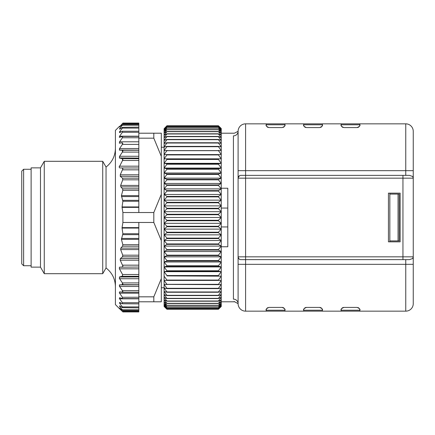 <?xml version="1.0" encoding="UTF-8"?>
<svg xmlns="http://www.w3.org/2000/svg" width="435" height="435" viewBox="0 0 435 435"><rect width="100%" height="100%" fill="white"/><g stroke="black" fill="none" stroke-linecap="round" stroke-linejoin="round"><path stroke-width="0.65" d="M240.642 259.635A2.811 2.811 0 0 1 238.103 256.835L238.103 264.328L238.103 256.835A2.811 2.811 0 0 0 240.642 259.635L409.46 259.646L412.701 258.504L413.25 256.835L413.25 303.668A7.493 7.493 0 0 1 405.757 311.161L359.865 311.161L359.865 310.226A2.811 2.811 0 0 0 357.885 307.54M238.63 258.477L238.103 256.867L238.103 131.332A7.493 7.493 0 0 1 245.596 123.839L405.757 123.839A7.493 7.493 0 0 1 413.25 131.332L413.25 178.165L412.701 176.496L409.46 175.354L405.757 175.354L405.757 170.672L413.25 170.672L413.25 264.328L405.757 264.328L405.757 259.646M398.052 194.086L399.199 194.086L399.199 240.914L398.052 240.914L398.052 194.086L389.836 194.086L389.836 241.849M398.052 240.914L389.836 240.914M389.836 193.151L389.836 194.086M115.411 148.319C115.226 156.034 112.105 162.277 106.042 167.051L106.042 267.949C112.105 272.723 115.226 278.965 115.411 286.681M102.725 273.697L102.725 161.303L44.267 161.303L44.267 273.697L102.725 273.697L106.042 267.949M138.825 206.929L138.825 207.37L122.072 207.37L122.066 206.929L138.825 206.929L138.825 158.715L122.398 158.715L119.603 158.084L119.603 156.279L122.398 152.087L122.398 150.254L119.603 150.135L119.603 148.531L122.398 144.382L122.398 142.789L119.603 143.175L119.603 141.799L122.398 137.754L122.398 136.416L119.603 137.308L119.603 136.182L122.398 132.3L122.398 131.239L119.603 132.615L119.603 131.756L122.398 128.097L122.398 127.324L119.603 129.173L119.603 128.591L122.904 124.464L119.603 126.737L122.898 123.072L122.398 123.67L138.825 123.67L138.825 158.715M122.072 207.37L122.904 212.53L122.904 222.47L138.825 222.47L138.825 276.285L122.398 276.285L122.561 274.512L138.825 274.512M138.825 228.07L122.066 228.07L122.072 227.63L138.825 227.63M122.681 158.851L122.409 158.715L122.561 160.488L119.157 167.094L119.674 167.915L122.007 167.964L122.898 168.796L120.234 174.799L120.364 176.452L122.512 178.16L122.746 179.813L120.647 185.43L120.827 186.914L122.567 188.817L122.822 190.302L121.425 195.641L122.877 201.258L122.066 206.929M138.825 167.964L122.007 167.964M122.904 212.53L138.825 212.53L138.825 207.37M138.825 267.036L119.456 267.193L119.348 268.661L122.561 274.512M122.066 228.07L122.877 233.742L121.425 239.359L122.822 244.698L122.567 246.183L120.827 248.086L120.647 249.57L122.746 255.187L122.512 256.84L120.364 258.548L120.234 260.201L122.904 266.106L122.376 266.976L119.407 267.231M122.904 222.47L122.072 227.63M119.228 166.676L119.435 166.17L138.825 166.17M138.825 176.452L120.19 176.267M138.825 260.201L120.234 260.201L120.12 259.912M122.844 265.687L122.643 265.16L138.825 265.16M138.825 136.373L122.398 136.416M138.825 131.239L122.398 131.239M138.825 127.134L122.398 127.324M119.603 127.025L119.603 126.737L119.603 127.025M119.195 308.388L122.904 311.922L119.603 308.263L122.904 310.536L119.603 306.409L119.603 305.827L122.398 307.675L122.398 306.903L119.603 303.244L119.603 302.385L122.398 303.76L122.398 302.7L119.603 298.818L119.603 297.692L122.398 298.584L122.398 297.246L119.603 293.201L119.603 291.825L122.507 292.222L138.825 292.222L138.825 276.285M122.398 292.211L122.398 290.618L119.603 286.469L119.603 284.865L122.398 284.746L122.398 282.913L119.603 278.721L119.603 276.916L122.762 276.062M138.825 296.828L138.825 301.792L161.303 301.792L161.303 278.65L153.811 296.828L138.825 296.828L138.825 292.222L122.61 292.211M122.398 298.584L138.825 298.627M138.825 303.76L138.825 301.792M122.398 303.76L138.825 303.869L138.825 311.928L122.898 311.928M122.398 307.675L138.825 307.866M119.603 308.263L119.603 307.975M122.762 158.938L122.806 159.944M138.825 156.279L119.603 156.279L119.386 156.654M119.299 157.91L138.825 158.084M138.825 150.254L122.414 150.26M122.849 150.532L122.904 150.82M122.762 151.413L122.398 152.087L138.825 152.087M138.825 148.531L119.603 148.531L119.386 148.9M119.299 150.031L138.825 150.135M122.849 143.501L122.398 144.382L138.825 144.382M138.825 141.799L119.603 141.799L119.386 142.158M119.299 143.137L119.603 143.175M122.654 137.351L122.398 137.754L138.825 137.754M138.825 136.182L119.603 136.182L119.386 136.519M119.299 137.34L119.603 137.308M121.327 131.756L119.603 131.756L119.386 132.071M119.603 128.591L119.603 129.173L119.603 128.591L120.468 128.591M138.825 123.67L138.825 123.072L122.898 123.072M119.603 126.21L115.411 130.397L115.411 304.603L119.157 308.35M138.825 276.916L119.386 277.008M119.299 278.15L119.603 278.721L138.825 278.721M138.825 282.913L122.414 282.94M122.849 283.837L122.904 284.202M122.681 284.664L138.825 284.746M138.825 284.865L119.386 284.914M119.299 285.915L119.603 286.469L138.825 286.469M138.825 290.618L122.42 290.645M122.849 291.499L122.904 291.814M119.299 292.668L119.603 293.201L138.825 293.201M138.825 297.246L122.42 297.279M119.299 298.323L119.603 298.818L138.825 298.818M119.603 302.385L119.603 303.244L121.327 303.244M119.603 305.827L119.603 306.409L120.468 306.409M40.482 167.861L40.482 267.139L31.113 267.139L31.113 167.861L40.482 167.861L44.267 161.303M138.825 222.47L153.811 222.47L161.303 240.642L161.303 278.65M138.825 138.172L153.811 138.172L161.303 156.35L161.303 194.358L153.811 212.53L138.825 212.53M161.303 156.35L161.303 133.208L138.825 133.208M161.303 147.253L164.115 147.253M153.811 138.172L153.811 133.208M153.811 222.47L153.811 212.53M161.303 194.358L161.303 240.642M153.811 301.792L153.811 296.828M166.926 208.735L218.435 208.735L221.246 211.682L164.115 211.682L166.926 208.735L166.926 208.267L164.115 205.885L166.926 202.781L218.435 202.781L221.246 205.885L164.115 205.885L164.115 200.143L166.926 196.886L218.435 196.886L221.246 200.143L164.115 200.143L164.115 194.472L166.926 191.079L218.435 191.079L221.246 194.472L164.115 194.472L164.115 188.899L166.926 185.386L218.435 185.386L221.246 188.899L164.115 188.899L164.115 183.45L166.926 179.834L218.435 179.834L221.246 183.45L164.115 183.45L164.115 178.149L166.926 174.44L218.435 174.44L221.246 178.149L164.115 178.149L164.115 173.01L166.926 169.231L218.435 169.231L221.246 173.01L164.115 173.01L164.115 168.068L166.926 164.229L218.435 164.229L221.246 168.068L164.115 168.068L164.115 163.332L166.926 159.455L218.435 159.455L221.246 163.332L164.115 163.332L164.115 158.835L166.926 154.925L218.435 154.925L221.246 158.835L164.115 158.835L164.115 154.583L166.926 150.668L218.435 150.668L221.246 154.583L164.115 154.583L164.115 150.602L166.926 146.698L218.435 146.698L221.246 150.602L164.115 150.602L164.115 146.91L166.926 143.028L218.435 143.028L221.246 146.91L218.435 146.399L166.926 146.399L164.115 146.91L164.115 143.517L166.926 139.678L218.435 139.678L221.246 143.517L218.435 142.756L166.926 142.756L164.115 143.517L164.115 140.445L166.926 136.661L218.435 136.661L221.246 140.445L218.435 139.428L166.926 139.428L164.115 140.445L164.115 137.699L166.926 133.991L218.435 133.991L221.246 137.699L218.435 136.438L166.926 136.438L164.115 137.699L164.115 135.296L166.926 131.68L218.435 131.68L221.246 135.296L218.435 133.795L166.926 133.795L164.115 135.296L164.115 133.246L166.926 129.733L218.435 129.733L221.246 133.246L218.435 131.511L166.926 131.511L164.115 133.246L164.115 131.555L166.926 128.162L218.435 128.162L221.246 131.555L218.435 129.597L166.926 129.597L164.115 131.555L164.115 130.234L166.926 126.977L218.435 126.977L221.246 130.234L218.435 128.059L166.926 128.059L164.115 130.234L164.115 129.282L166.926 126.177L218.435 126.177L221.246 129.282L218.435 126.9L166.926 126.9L164.115 129.282L164.115 128.711L166.926 125.769L218.435 125.769L221.246 128.711L218.435 126.134L166.926 126.134L164.115 128.711L166.926 125.769M218.435 125.769L221.246 128.521L221.246 211.682L218.435 214.259L166.926 214.259L164.115 211.682L164.115 205.885M221.246 205.885L218.435 208.267L166.926 208.267M221.246 200.143L218.435 202.318L166.926 202.318L164.115 200.143M221.246 194.472L218.435 196.43L166.926 196.43L164.115 194.472M221.246 188.899L218.435 190.628L166.926 190.628L164.115 188.899M221.246 183.45L218.435 184.946L166.926 184.946L164.115 183.45M221.246 178.149L218.435 179.405L166.926 179.405L164.115 178.149M221.246 173.01L218.435 174.027L166.926 174.027L164.115 173.01M221.246 168.068L218.435 168.829L166.926 168.829L164.115 168.068M221.246 163.332L218.435 163.843L166.926 163.843L164.115 163.332M221.246 158.835L164.115 158.835M218.435 125.753L166.926 125.753M164.115 276.165L164.115 306.479L166.926 309.247L218.435 309.247L221.246 306.479L218.435 309.231L166.926 309.231L164.115 306.289L166.926 308.866L218.435 308.866L221.246 306.289L221.246 305.718L218.435 308.823L166.926 308.823L164.115 305.718L166.926 308.1L218.435 308.1L221.246 305.718L221.246 304.766L218.435 308.024L166.926 308.024L164.115 304.766L166.926 306.941L218.435 306.941L221.246 304.766L221.246 303.445L218.435 306.838L166.926 306.838L164.115 303.445L166.926 305.403L218.435 305.403L221.246 303.445L221.246 301.754L218.435 305.267L166.926 305.267L164.115 301.754L166.926 303.489L218.435 303.489L221.246 301.754L221.246 299.704L218.435 303.32L166.926 303.32L164.115 299.704L166.926 301.205L218.435 301.205L221.246 299.704L221.246 297.301L218.435 301.009L166.926 301.009L164.115 297.301L166.926 298.562L218.435 298.562L221.246 297.301L221.246 294.555L218.435 298.339L166.926 298.339L164.115 294.555L166.926 295.572L218.435 295.572L221.246 294.555L221.246 291.483L218.435 295.321L166.926 295.321L164.115 291.483L166.926 292.244L218.435 292.244L221.246 291.483L221.246 288.09L218.435 291.972L166.926 291.972L164.115 288.09L166.926 288.601L218.435 288.601L221.246 288.09L221.246 284.398L218.435 288.302L166.926 288.302L164.115 284.398L218.435 284.653L221.246 284.398L221.246 280.417L218.435 284.332L166.926 284.332L164.115 280.417L221.246 280.417L221.246 276.165L166.926 275.91L221.246 276.165L218.435 280.075L166.926 280.075L164.115 276.165L164.115 271.668L166.926 271.157L218.435 271.157L221.246 271.668L164.115 271.668L164.115 266.932L166.926 266.171L218.435 266.171L221.246 266.932L164.115 266.932L164.115 261.99L166.926 260.973L218.435 260.973L221.246 261.99L164.115 261.99L164.115 256.851L166.926 255.595L218.435 255.595L221.246 256.851L164.115 256.851L164.115 251.55L166.926 250.054L218.435 250.054L221.246 251.55L164.115 251.55L164.115 246.101L166.926 244.372L218.435 244.372L221.246 246.101L164.115 246.101L164.115 240.528L166.926 238.57L218.435 238.57L221.246 240.528L164.115 240.528L164.115 234.856L166.926 232.681L218.435 232.681L221.246 234.856L164.115 234.856L164.115 229.114L166.926 226.733L218.435 226.733L221.246 229.114L164.115 229.114L164.115 223.318L166.926 220.741L218.435 220.741L221.246 223.318L164.115 223.318L164.115 217.5L166.926 214.732L218.435 214.732L221.246 217.5L164.115 217.5L164.115 211.682M221.246 211.682L221.246 271.668L218.435 275.545L166.926 275.545L164.115 271.668M221.246 266.932L218.435 270.771L166.926 270.771L164.115 266.932M221.246 261.99L218.435 265.769L166.926 265.769L164.115 261.99M221.246 256.851L218.435 260.56L166.926 260.56L164.115 256.851M221.246 251.55L218.435 255.166L166.926 255.166L164.115 251.55M221.246 246.101L218.435 249.614L166.926 249.614L164.115 246.101M221.246 240.528L218.435 243.921L166.926 243.921L164.115 240.528M221.246 234.856L218.435 238.114L166.926 238.114L164.115 234.856M221.246 229.114L218.435 232.219L166.926 232.219L164.115 229.114M221.246 223.318L218.435 226.265L166.926 226.265L164.115 223.318M221.246 217.5L218.435 220.268L166.926 220.268L164.115 217.5M166.926 220.268L166.926 220.741M218.435 220.741L218.435 220.268M166.926 226.265L166.926 226.733M218.435 226.733L218.435 226.265M166.926 232.219L166.926 232.681M218.435 232.681L218.435 232.219M166.926 238.114L166.926 238.57M218.435 238.57L218.435 238.114M166.926 243.921L166.926 244.372M218.435 244.372L218.435 243.921M166.926 249.614L166.926 250.054M218.435 250.054L218.435 249.614M166.926 255.166L166.926 255.595M218.435 255.595L218.435 255.166M166.926 260.56L166.926 260.973M218.435 260.973L218.435 260.56M166.926 265.769L166.926 266.171M218.435 266.171L218.435 265.769M166.926 270.771L166.926 271.157M218.435 271.157L218.435 270.771M166.926 275.545L166.926 275.91M218.435 275.91L218.435 275.545M221.246 271.668L221.246 276.165M166.926 280.075L166.926 280.417M218.435 280.417L218.435 280.075M166.926 284.332L166.926 284.653M218.435 284.653L218.435 284.332M166.926 288.302L166.926 288.601M218.435 288.601L218.435 288.302M166.926 291.972L166.926 292.244M218.435 292.244L218.435 291.972M166.926 142.756L166.926 143.028M218.435 143.028L218.435 142.756M166.926 146.399L166.926 146.698M218.435 146.698L218.435 146.399M166.926 150.347L166.926 150.668M218.435 150.668L218.435 150.347M166.926 154.583L166.926 154.925M218.435 154.925L218.435 154.583M166.926 159.09L166.926 159.455M218.435 159.455L218.435 159.09M166.926 163.843L166.926 164.229M218.435 164.229L218.435 163.843M166.926 168.829L166.926 169.231M218.435 169.231L218.435 168.829M166.926 174.027L166.926 174.44M218.435 174.44L218.435 174.027M166.926 179.405L166.926 179.834M218.435 179.834L218.435 179.405M166.926 184.946L166.926 185.386M218.435 185.386L218.435 184.946M166.926 190.628L166.926 191.079M218.435 191.079L218.435 190.628M166.926 196.43L166.926 196.886M218.435 196.886L218.435 196.43M166.926 202.318L166.926 202.781M218.435 202.781L218.435 202.318M166.926 214.259L166.926 214.732M218.435 208.735L218.435 208.267M218.435 214.732L218.435 214.259M31.113 169.264L23.62 169.264L23.62 265.736L31.113 265.736M23.62 265.736L21.75 263.86L21.75 171.14L23.62 169.264M239.489 175.74L238.141 177.73M402.946 259.646L402.946 178.165L245.596 178.165L245.596 175.354L240.919 175.354L409.46 175.354M240.919 175.354L240.642 175.365A2.811 2.811 0 0 0 238.103 178.165A2.811 2.811 0 0 1 240.642 175.365M238.641 258.493L239.685 259.363M266.204 310.226A2.811 2.811 0 0 1 266.949 308.317A2.811 2.811 0 0 0 266.204 310.226C265.638 309.361 266.579 308.426 269.015 307.414L282.125 307.414C284.566 308.426 285.501 309.361 284.936 310.226L266.204 310.226L266.204 311.161L245.596 311.161A7.493 7.493 0 0 1 238.103 303.668L238.103 256.835L245.596 256.835L245.596 259.646L240.919 259.646M245.596 259.646L245.596 311.161A7.493 7.493 0 0 1 238.103 303.668A4.682 4.535 0 0 0 233.421 299.133C234.46 302.678 234.46 302.678 233.421 299.133L233.421 135.867C234.46 132.322 234.46 132.322 233.421 135.867A4.682 4.535 0 0 0 238.103 131.332L238.103 178.165L238.103 170.672L245.596 170.672L245.596 175.354M234.133 301.493L238.103 303.668M357.053 127.585L343.944 127.585C341.502 126.574 340.562 125.639 341.132 124.774L359.865 124.774C360.425 125.639 359.489 126.574 357.053 127.585A2.811 2.811 0 0 0 359.865 124.774L359.865 123.839M341.132 124.774A2.811 2.811 0 0 0 343.112 127.46A2.811 2.811 0 0 1 341.132 124.774L341.132 123.839M306.479 127.585C304.038 126.574 303.103 125.639 303.668 124.774L322.4 124.774C322.96 125.639 322.025 126.574 319.589 127.585L306.479 127.585M303.668 124.774A2.811 2.811 0 0 0 305.647 127.46A2.811 2.811 0 0 1 303.668 124.774L303.668 123.839M320.59 127.401A2.811 2.811 0 0 0 322.4 124.774L322.4 123.839M269.015 127.585C266.573 126.574 265.638 125.639 266.204 124.774L284.936 124.774C285.496 125.639 284.561 126.574 282.125 127.585L269.015 127.585M266.204 124.774A2.811 2.811 0 0 0 268.183 127.46A2.811 2.811 0 0 1 266.204 124.774L266.204 123.839M283.125 127.401A2.811 2.811 0 0 0 284.936 124.774L284.936 123.839M341.132 310.226C340.567 309.361 341.508 308.426 343.944 307.414A2.811 2.811 0 0 0 341.877 308.317A2.811 2.811 0 0 1 343.944 307.414L357.053 307.414C359.495 308.426 360.43 309.361 359.865 310.226L341.132 310.226A2.811 2.811 0 0 1 341.877 308.317A2.811 2.811 0 0 0 341.132 310.226L341.132 311.161L359.865 311.161M303.668 310.226A2.811 2.811 0 0 1 304.413 308.317A2.811 2.811 0 0 0 303.668 310.226L303.668 311.161L322.4 311.161L322.4 310.226L303.668 310.226C303.103 309.361 304.043 308.426 306.479 307.414A2.811 2.811 0 0 0 304.413 308.317A2.811 2.811 0 0 1 306.479 307.414L319.589 307.414C322.03 308.426 322.966 309.361 322.4 310.226A2.811 2.811 0 0 0 319.991 307.442M266.949 308.317A2.811 2.811 0 0 1 268.014 307.599A2.811 2.811 0 0 0 266.949 308.317M266.204 311.161L284.936 311.161L284.936 310.226A2.811 2.811 0 0 0 282.527 307.442M303.668 311.161L284.936 311.161M341.132 311.161L322.4 311.161M400.14 193.151L400.14 241.849L388.444 241.849L388.444 193.151L400.14 193.151M221.246 246.77L227.804 246.77L227.804 188.23L221.246 188.23M227.804 226.945L221.246 226.945M221.246 208.055L227.804 208.055M412.701 258.504A2.811 2.811 0 0 0 413.25 256.835L245.596 256.835L245.596 178.165L238.103 178.165M402.946 175.354L402.946 178.165L413.25 178.165A2.811 2.811 0 0 0 412.701 176.496M413.25 303.668A7.493 7.493 0 0 1 405.757 311.161L405.757 264.328L238.103 264.328M221.246 133.208L234.351 133.208L238.103 131.332A7.493 7.493 0 0 1 245.596 123.839L245.596 170.672L405.757 170.672L405.757 123.839A7.493 7.493 0 0 1 413.25 131.332M122.561 160.488L138.825 160.488M138.825 174.799L120.234 174.799M138.825 169.84L122.643 169.84M138.825 178.16L122.512 178.16M138.825 185.43L120.647 185.43M138.825 179.813L122.746 179.813M138.825 186.914L120.827 186.914M138.825 188.817L122.567 188.817M138.825 195.641L121.425 195.641M138.825 190.302L122.822 190.302M138.825 196.571L121.452 196.571M138.825 200.328L122.795 200.328M138.825 201.258L122.877 201.258M138.825 268.83L119.435 268.83M138.825 258.548L120.364 258.548M138.825 256.84L122.512 256.84M138.825 255.187L122.746 255.187M138.825 249.57L120.647 249.57M138.825 248.086L120.827 248.086M138.825 246.183L122.567 246.183M138.825 244.698L122.822 244.698M138.825 239.359L121.425 239.359M138.825 238.429L121.452 238.429M138.825 234.672L122.795 234.672M138.825 233.742L122.877 233.742M122.398 132.3L138.825 132.3M122.398 128.097L138.825 128.097M122.398 125.204L138.825 125.204M122.398 302.7L138.825 302.7M122.398 306.903L138.825 306.903M122.398 309.796L138.825 309.796M122.398 311.329L138.825 311.329M106.042 167.051L102.725 161.303M122.871 124.432L138.825 124.432M122.871 310.568L138.825 310.568M40.482 267.139L44.267 273.697M161.303 287.747L164.115 287.747M234.351 301.792L221.246 301.792"/></g></svg>

